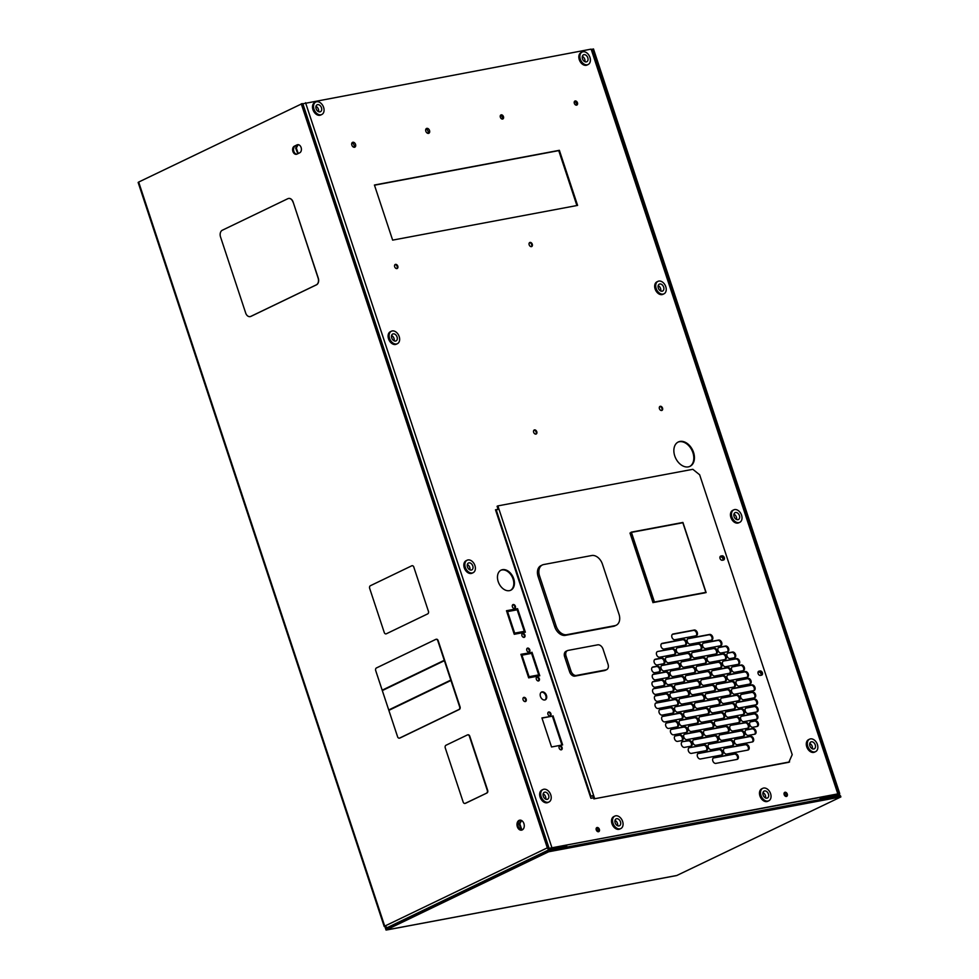<?xml version="1.0" encoding="UTF-8"?>
<svg xmlns="http://www.w3.org/2000/svg" width="979" height="979" viewBox="0 0 979 979"><rect width="100%" height="100%" fill="white"/><g stroke="black" fill="none" stroke-linecap="round" stroke-linejoin="round"><path stroke-width="1.47" d="M292.966 202.041A5.323 3.769 -100.6 0 0 288.524 198.468A5.323 3.769 -100.6 0 0 287.85 198.688L222.306 230.236A5.323 3.769 -100.6 0 0 220.52 236.906L245.692 313.047A5.323 3.769 -100.6 0 0 250.122 316.621A5.323 3.769 -100.6 0 0 250.808 316.388L316.352 284.84A5.323 3.769 -100.6 0 0 318.138 278.171L293.113 202.004A5.323 3.769 -100.6 0 0 288.683 198.443A5.323 3.769 -100.6 0 0 288.609 198.456M250.208 316.596A5.323 3.769 -100.6 0 0 250.281 316.584A5.323 3.769 -100.6 0 0 250.954 316.364L316.498 284.816A5.323 3.769 -100.6 0 0 318.285 278.146L293.113 202.004M428.398 611.214L413.823 567.135A2.129 1.505 -100.6 0 0 412.049 565.703A2.129 1.505 -100.6 0 0 411.78 565.789L370.38 585.723A2.129 1.505 -100.6 0 0 369.67 588.391L384.245 632.471A2.129 1.505 -100.6 0 0 386.02 633.89A2.129 1.505 -100.6 0 0 386.289 633.805L427.688 613.882A2.129 1.505 -100.6 0 0 428.398 611.214L413.823 567.135M386.289 633.805L427.688 613.882A2.129 1.505 79.4 0 0 428.435 611.202M412.049 565.703L412.086 565.703A2.129 1.505 79.4 0 1 412.086 565.703A2.129 1.505 79.4 0 1 413.86 567.122M465.111 803.392A2.129 1.505 -100.6 0 0 465.294 803.367A2.129 1.505 -100.6 0 0 465.563 803.282L486.955 792.99A2.129 1.505 -100.6 0 0 487.677 790.322L469.785 736.22A2.129 1.505 -100.6 0 0 468.011 734.788A2.129 1.505 -100.6 0 0 467.827 734.85M486.587 793.051A2.129 1.505 -100.6 0 0 487.297 790.383L469.418 736.294A2.129 1.505 -100.6 0 0 467.644 734.862A2.129 1.505 -100.6 0 0 467.375 734.948L445.983 745.252A2.129 1.505 -100.6 0 0 445.261 747.919L463.153 802.009A2.129 1.505 -100.6 0 0 464.927 803.441A2.129 1.505 -100.6 0 0 465.196 803.355L486.955 792.99M523.912 823.572A5.066 3.586 -100.6 0 0 519.69 820.169A5.066 3.586 -100.6 0 0 517.34 826.741A5.066 3.586 -100.6 0 0 521.562 830.143A5.066 3.586 -100.6 0 0 523.912 823.572M522.003 830.021A5.066 3.586 79.4 0 1 518.234 826.57A5.066 3.586 79.4 0 1 520.143 820.133M292.917 151.476A4.222 2.986 -100.6 0 0 296.429 154.303A4.222 2.986 -100.6 0 0 296.955 154.131L299.696 152.81A4.222 2.986 -100.6 0 0 301.226 147.902A4.222 2.986 -100.6 0 0 297.604 144.696A4.222 2.986 -100.6 0 0 297.065 144.868L294.336 146.189A4.222 2.986 -100.6 0 0 292.917 151.476M296.857 154.168A4.222 2.986 79.4 0 1 293.81 151.304A4.222 2.986 79.4 0 1 295.23 146.018L297.959 144.708A4.222 2.986 79.4 0 1 298.057 144.659M591.854 49.476L593.482 48.95L839.554 793.002A2.105 1.456 64.3 0 1 839.003 795.168A2.105 1.456 64.3 0 1 838.746 795.254L821.418 798.509L821.014 797.298L819.876 797.836L820.28 799.06L834.5 796.833M592.589 49.121L838.66 793.174L837.926 793.528M676.269 875.581A2.105 1.493 -100.6 0 0 676.55 875.569A2.105 1.493 -100.6 0 0 676.819 875.483L840.863 796.943L548.632 851.779L548.228 850.567L385.64 928.838A2.105 1.493 79.4 0 1 385.493 928.447L384.955 926.44M386.534 928.41L386.118 927.419M384.845 926.501L138.675 182.057L138.137 182.449L384.209 926.501M550.21 850.188L566.78 846.297L566.376 845.085L549.048 848.34L548.228 847.679L302.156 103.627L138.675 182.057M547.322 847.851A2.105 1.456 64.3 0 0 549.439 849.552L387.39 927.566L384.747 926.11L547.322 847.851L301.251 103.798M385.64 928.838L386.044 930.05L387.513 929.781A2.105 1.493 79.4 0 1 387.243 929.866A2.105 1.493 79.4 0 1 386.962 929.879M840.863 796.943L840.459 795.719L548.228 850.567M548.632 851.779L386.044 930.05M387.39 927.566L390.205 926.636M566.78 846.297L549.439 849.552M821.014 797.298L838.354 794.042L838.66 793.174M821.418 798.509L820.28 799.06M399.53 738.105A2.129 1.505 -100.6 0 0 399.726 738.093A2.129 1.505 -100.6 0 0 399.995 738.007L459.322 709.445A2.129 1.505 -100.6 0 0 460.044 706.777L438.176 640.658A2.129 1.505 -100.6 0 0 436.401 639.226A2.129 1.505 -100.6 0 0 436.218 639.275M436.401 639.226L436.022 639.299A2.117 1.493 -100.6 0 0 435.765 639.397L376.438 667.959A2.117 1.493 -100.6 0 0 375.716 670.615L382.189 690.171L444.258 660.299L437.797 640.731A2.129 1.505 -100.6 0 0 436.022 639.299A2.129 1.505 -100.6 0 0 435.753 639.385L376.425 667.947A2.129 1.505 -100.6 0 0 375.703 670.615L397.572 736.734A2.117 1.493 -100.6 0 0 399.346 738.154A2.129 1.505 -100.6 0 0 399.616 738.068L458.943 709.506A2.129 1.505 -100.6 0 0 459.665 706.838L437.797 640.731A2.117 1.493 -100.6 0 0 436.034 639.311A2.117 1.493 -100.6 0 0 435.765 639.397L376.425 667.959A2.117 1.493 -100.6 0 0 375.716 670.615L382.177 690.183M388.724 709.971L382.312 690.574L444.393 660.69L382.312 690.574L388.736 709.959L450.805 680.087L444.393 660.69M399.726 738.093L399.346 738.166A2.117 1.493 -100.6 0 1 397.584 736.734L388.859 710.362L450.94 680.478L388.859 710.362L397.584 736.734A2.129 1.505 -100.6 0 0 399.346 738.166A2.117 1.493 -100.6 0 0 399.616 738.068L458.943 709.494A2.117 1.493 -100.6 0 0 459.653 706.85L450.94 680.478M631.418 532.38L654.437 602.012L705.859 592.356L682.84 522.737L631.418 532.38L654.437 602.012L705.859 592.356M720.287 556.39L721.29 556.207A2.239 1.554 -115.7 0 1 723.542 558.018A2.239 1.554 -115.7 0 1 723.689 558.985A2.239 1.554 -115.7 0 1 723.297 560.061L722.478 557.553L720.214 556.476M724.325 557.638A2.239 1.554 -115.7 0 1 723.738 559.939A2.239 1.554 -115.7 0 1 723.469 560.037L722.294 560.257A2.239 1.554 -115.7 0 1 720.116 558.63A2.239 1.554 -115.7 0 1 720.63 556.133A2.239 1.554 -115.7 0 1 720.899 556.048L722.074 555.827A2.239 1.554 -115.7 0 1 724.325 557.638M758.358 671.533L759.361 671.337A2.239 1.554 -115.7 0 1 761.613 673.16A2.239 1.554 -115.7 0 1 761.76 674.115A2.239 1.554 -115.7 0 1 761.368 675.204M762.408 672.781A2.239 1.554 -115.7 0 1 761.821 675.082A2.239 1.554 -115.7 0 1 761.54 675.167L760.377 675.388A2.239 1.554 -115.7 0 1 758.199 673.772A2.239 1.554 -115.7 0 1 758.701 671.276A2.239 1.554 -115.7 0 1 758.982 671.178L760.157 670.958A2.239 1.554 -115.7 0 1 762.408 672.781M711.452 640.18A3.047 2.117 64.3 0 0 711.88 637.292A3.047 2.117 64.3 0 0 708.82 634.82L687.735 638.785M711.5 640.168A3.047 2.117 64.3 0 0 711.88 640.046A3.047 2.117 64.3 0 0 712.675 636.913A3.047 2.117 64.3 0 0 709.604 634.441L688.47 638.418A3.047 2.117 64.3 0 0 688.09 638.541A3.047 2.117 64.3 0 0 687.393 641.93A3.047 2.117 64.3 0 0 690.366 644.133L711.5 640.168M685.239 645.1A3.047 2.117 64.3 0 0 685.667 642.212A3.047 2.117 64.3 0 0 682.608 639.74L661.523 643.705M685.288 645.088A3.047 2.117 64.3 0 0 685.655 644.965A3.047 2.117 64.3 0 0 686.45 641.832A3.047 2.117 64.3 0 0 683.391 639.36L662.257 643.338A3.047 2.117 64.3 0 0 661.877 643.46A3.047 2.117 64.3 0 0 661.18 646.85A3.047 2.117 64.3 0 0 664.141 649.053L685.288 645.088M716.041 653.911A3.047 2.117 64.3 0 0 716.42 653.788A3.047 2.117 64.3 0 0 717.215 650.656A3.047 2.117 64.3 0 0 714.156 648.184L693.01 652.149A3.047 2.117 64.3 0 0 692.642 652.271A3.047 2.117 64.3 0 0 691.945 655.673A3.047 2.117 64.3 0 0 694.906 657.876L716.041 653.911A3.047 2.117 64.3 0 0 716.42 651.035A3.047 2.117 64.3 0 0 713.361 648.563L692.275 652.528M689.779 658.843A3.047 2.117 64.3 0 0 690.207 655.954A3.047 2.117 64.3 0 0 687.148 653.482L666.063 657.447M689.828 658.83A3.047 2.117 64.3 0 0 690.207 658.708A3.047 2.117 64.3 0 0 691.003 655.575A3.047 2.117 64.3 0 0 687.943 653.103L666.797 657.068A3.047 2.117 64.3 0 0 666.43 657.19A3.047 2.117 64.3 0 0 665.732 660.592A3.047 2.117 64.3 0 0 668.694 662.795L689.828 658.83M720.544 667.666A3.047 2.117 64.3 0 0 720.972 664.765A3.047 2.117 64.3 0 0 717.913 662.306L696.815 666.258M720.593 667.654A3.047 2.117 64.3 0 0 720.96 667.531A3.047 2.117 64.3 0 0 721.756 664.386A3.047 2.117 64.3 0 0 718.696 661.926L697.562 665.891A3.047 2.117 64.3 0 0 697.183 666.014A3.047 2.117 64.3 0 0 696.485 669.416A3.047 2.117 64.3 0 0 699.447 671.618L720.593 667.654M694.319 672.585A3.047 2.117 64.3 0 0 694.76 669.697A3.047 2.117 64.3 0 0 691.688 667.225L671.337 670.811A3.047 2.117 64.3 0 0 670.97 670.933A3.047 2.117 64.3 0 0 670.272 674.335A3.047 2.117 64.3 0 0 673.234 676.538L694.38 672.573A3.047 2.117 64.3 0 0 694.747 672.451A3.047 2.117 64.3 0 0 695.543 669.306A3.047 2.117 64.3 0 0 692.483 666.846L671.337 670.811M725.084 681.396A3.047 2.117 64.3 0 0 725.512 678.508A3.047 2.117 64.3 0 0 722.453 676.048L702.102 679.634A3.047 2.117 64.3 0 0 701.723 679.756A3.047 2.117 64.3 0 0 701.025 683.158A3.047 2.117 64.3 0 0 703.999 685.361L725.133 681.396A3.047 2.117 64.3 0 0 725.512 681.274A3.047 2.117 64.3 0 0 726.296 678.129A3.047 2.117 64.3 0 0 723.236 675.669L702.102 679.634M698.871 686.316A3.047 2.117 64.3 0 0 699.3 683.428A3.047 2.117 64.3 0 0 696.24 680.968L675.143 684.921M698.92 686.316A3.047 2.117 64.3 0 0 699.287 686.193A3.047 2.117 64.3 0 0 700.083 683.048A3.047 2.117 64.3 0 0 697.024 680.589L675.889 684.554A3.047 2.117 64.3 0 0 675.51 684.676A3.047 2.117 64.3 0 0 674.812 688.078A3.047 2.117 64.3 0 0 677.774 690.281L698.92 686.316M729.624 695.139A3.047 2.117 64.3 0 0 730.053 692.251A3.047 2.117 64.3 0 0 726.993 689.791L705.908 693.744M729.673 695.127A3.047 2.117 64.3 0 0 730.053 695.004A3.047 2.117 64.3 0 0 730.848 691.872A3.047 2.117 64.3 0 0 727.789 689.412L706.642 693.377A3.047 2.117 64.3 0 0 706.275 693.499A3.047 2.117 64.3 0 0 705.578 696.901A3.047 2.117 64.3 0 0 708.539 699.104L729.673 695.127M703.411 700.058A3.047 2.117 64.3 0 0 703.84 697.17A3.047 2.117 64.3 0 0 700.78 694.711L679.695 698.663M703.46 700.046A3.047 2.117 64.3 0 0 703.84 699.924A3.047 2.117 64.3 0 0 704.635 696.791A3.047 2.117 64.3 0 0 701.576 694.331L680.429 698.296A3.047 2.117 64.3 0 0 680.062 698.419A3.047 2.117 64.3 0 0 679.365 701.821A3.047 2.117 64.3 0 0 682.326 704.023L703.46 700.046M734.177 708.882A3.047 2.117 64.3 0 0 734.605 705.994A3.047 2.117 64.3 0 0 731.546 703.522L710.448 707.487M734.226 708.869A3.047 2.117 64.3 0 0 734.593 708.747A3.047 2.117 64.3 0 0 735.388 705.614A3.047 2.117 64.3 0 0 732.329 703.142L711.182 707.119A3.047 2.117 64.3 0 0 710.815 707.23A3.047 2.117 64.3 0 0 710.118 710.632A3.047 2.117 64.3 0 0 713.079 712.834L734.226 708.869M707.952 713.801A3.047 2.117 64.3 0 0 708.392 710.913A3.047 2.117 64.3 0 0 705.321 708.441L684.235 712.406M708.013 713.789A3.047 2.117 64.3 0 0 708.38 713.667A3.047 2.117 64.3 0 0 709.175 710.534A3.047 2.117 64.3 0 0 706.116 708.062L684.97 712.039A3.047 2.117 64.3 0 0 684.602 712.149A3.047 2.117 64.3 0 0 683.905 715.551A3.047 2.117 64.3 0 0 686.866 717.754L708.013 713.789M738.717 722.624A3.047 2.117 64.3 0 0 739.145 719.736A3.047 2.117 64.3 0 0 736.086 717.264L715 721.229M738.766 722.612A3.047 2.117 64.3 0 0 739.145 722.49A3.047 2.117 64.3 0 0 739.928 719.357A3.047 2.117 64.3 0 0 736.869 716.885L715.735 720.85A3.047 2.117 64.3 0 0 715.355 720.972A3.047 2.117 64.3 0 0 714.658 724.374A3.047 2.117 64.3 0 0 717.631 726.577L738.766 722.612M712.553 727.532A3.047 2.117 64.3 0 0 712.92 727.409A3.047 2.117 64.3 0 0 713.715 724.276A3.047 2.117 64.3 0 0 710.656 721.804L689.522 725.769A3.047 2.117 64.3 0 0 689.143 725.892A3.047 2.117 64.3 0 0 688.445 729.294A3.047 2.117 64.3 0 0 691.407 731.497L712.553 727.532A3.047 2.117 64.3 0 0 712.932 724.656A3.047 2.117 64.3 0 0 709.873 722.184L688.775 726.149M743.257 736.355A3.047 2.117 64.3 0 0 743.685 733.467A3.047 2.117 64.3 0 0 740.626 731.007L719.541 734.96M743.306 736.355A3.047 2.117 64.3 0 0 743.685 736.232A3.047 2.117 64.3 0 0 744.481 733.087A3.047 2.117 64.3 0 0 741.421 730.628L720.275 734.593A3.047 2.117 64.3 0 0 719.908 734.715A3.047 2.117 64.3 0 0 719.21 738.117A3.047 2.117 64.3 0 0 722.172 740.32L743.306 736.355M717.044 741.274A3.047 2.117 64.3 0 0 717.472 738.386A3.047 2.117 64.3 0 0 714.413 735.927L693.328 739.879M717.093 741.274A3.047 2.117 64.3 0 0 717.472 741.152A3.047 2.117 64.3 0 0 718.268 738.007A3.047 2.117 64.3 0 0 715.208 735.547L694.062 739.512A3.047 2.117 64.3 0 0 693.695 739.634A3.047 2.117 64.3 0 0 692.997 743.037A3.047 2.117 64.3 0 0 695.959 745.239L717.093 741.274M700.621 649.505A3.047 2.117 64.3 0 0 701.05 646.617A3.047 2.117 64.3 0 0 697.99 644.158L677.627 647.743A3.047 2.117 64.3 0 0 677.26 647.865A3.047 2.117 64.3 0 0 676.562 651.268A3.047 2.117 64.3 0 0 679.524 653.47L700.67 649.505A3.047 2.117 64.3 0 0 701.037 649.383A3.047 2.117 64.3 0 0 701.833 646.238A3.047 2.117 64.3 0 0 698.773 643.778L677.627 647.743M705.161 663.248A3.047 2.117 64.3 0 0 705.59 660.36A3.047 2.117 64.3 0 0 702.53 657.9L681.445 661.853M705.21 663.236A3.047 2.117 64.3 0 0 705.578 663.113A3.047 2.117 64.3 0 0 706.373 659.981A3.047 2.117 64.3 0 0 703.314 657.521L682.179 661.486A3.047 2.117 64.3 0 0 681.8 661.608A3.047 2.117 64.3 0 0 681.103 665.01A3.047 2.117 64.3 0 0 684.076 667.213L705.21 663.236M709.702 676.991A3.047 2.117 64.3 0 0 710.13 674.103A3.047 2.117 64.3 0 0 707.071 671.631L685.985 675.596M709.751 676.978A3.047 2.117 64.3 0 0 710.13 676.856A3.047 2.117 64.3 0 0 710.925 673.723A3.047 2.117 64.3 0 0 707.866 671.251L686.72 675.229A3.047 2.117 64.3 0 0 686.352 675.351A3.047 2.117 64.3 0 0 685.655 678.741A3.047 2.117 64.3 0 0 688.616 680.943L709.751 676.978M714.242 690.733A3.047 2.117 64.3 0 0 714.682 687.845A3.047 2.117 64.3 0 0 711.623 685.373L690.525 689.338M714.303 690.721A3.047 2.117 64.3 0 0 714.67 690.599A3.047 2.117 64.3 0 0 715.465 687.466A3.047 2.117 64.3 0 0 712.406 684.994L691.26 688.959A3.047 2.117 64.3 0 0 690.893 689.081A3.047 2.117 64.3 0 0 690.195 692.483A3.047 2.117 64.3 0 0 693.156 694.686L714.303 690.721M718.794 704.476A3.047 2.117 64.3 0 0 719.222 701.576A3.047 2.117 64.3 0 0 716.163 699.116L695.812 702.702A3.047 2.117 64.3 0 0 695.433 702.824A3.047 2.117 64.3 0 0 694.735 706.226A3.047 2.117 64.3 0 0 697.697 708.429L718.843 704.464A3.047 2.117 64.3 0 0 719.21 704.342A3.047 2.117 64.3 0 0 720.006 701.197A3.047 2.117 64.3 0 0 716.946 698.737L695.812 702.702M723.383 718.207A3.047 2.117 64.3 0 0 723.762 718.084A3.047 2.117 64.3 0 0 724.558 714.939A3.047 2.117 64.3 0 0 721.499 712.479L700.352 716.444A3.047 2.117 64.3 0 0 699.985 716.567A3.047 2.117 64.3 0 0 699.287 719.969A3.047 2.117 64.3 0 0 702.249 722.172L723.383 718.207A3.047 2.117 64.3 0 0 723.762 715.319A3.047 2.117 64.3 0 0 720.703 712.859L699.618 716.812M727.874 731.949A3.047 2.117 64.3 0 0 728.315 729.061A3.047 2.117 64.3 0 0 725.243 726.602L704.158 730.554M727.935 731.937A3.047 2.117 64.3 0 0 728.303 731.815A3.047 2.117 64.3 0 0 729.098 728.682A3.047 2.117 64.3 0 0 726.039 726.21L704.892 730.187A3.047 2.117 64.3 0 0 704.525 730.31A3.047 2.117 64.3 0 0 703.828 733.699A3.047 2.117 64.3 0 0 706.789 735.914L727.935 731.937M720.483 645.785A3.047 2.117 64.3 0 0 720.923 642.897A3.047 2.117 64.3 0 0 717.852 640.425L703.106 643.191M720.544 645.773A3.047 2.117 64.3 0 0 720.911 645.65A3.047 2.117 64.3 0 0 721.707 642.518A3.047 2.117 64.3 0 0 718.647 640.046L703.852 642.824A3.047 2.117 64.3 0 0 703.473 642.946A3.047 2.117 64.3 0 0 702.775 646.348A3.047 2.117 64.3 0 0 705.737 648.551L720.544 645.773M674.396 654.425A3.047 2.117 64.3 0 0 674.837 651.537A3.047 2.117 64.3 0 0 671.765 649.077L657.766 651.476A3.047 2.117 64.3 0 0 657.386 651.598A3.047 2.117 64.3 0 0 656.689 655A3.047 2.117 64.3 0 0 659.65 657.203L674.458 654.425A3.047 2.117 64.3 0 0 674.825 654.302A3.047 2.117 64.3 0 0 675.62 651.157A3.047 2.117 64.3 0 0 672.561 648.698L657.766 651.476M725.035 659.516A3.047 2.117 64.3 0 0 725.463 656.628A3.047 2.117 64.3 0 0 722.404 654.168L707.658 656.933M725.084 659.516A3.047 2.117 64.3 0 0 725.451 659.393A3.047 2.117 64.3 0 0 726.247 656.248A3.047 2.117 64.3 0 0 723.187 653.788L708.392 656.566A3.047 2.117 64.3 0 0 708.013 656.689A3.047 2.117 64.3 0 0 707.315 660.091A3.047 2.117 64.3 0 0 710.289 662.293L725.084 659.516M678.949 668.167A3.047 2.117 64.3 0 0 679.377 665.279A3.047 2.117 64.3 0 0 676.318 662.82L661.571 665.585M678.998 668.155A3.047 2.117 64.3 0 0 679.365 668.033A3.047 2.117 64.3 0 0 680.16 664.9A3.047 2.117 64.3 0 0 677.101 662.44L662.306 665.218A3.047 2.117 64.3 0 0 661.926 665.341A3.047 2.117 64.3 0 0 661.229 668.73A3.047 2.117 64.3 0 0 664.203 670.933L678.998 668.155M729.624 673.246A3.047 2.117 64.3 0 0 730.004 673.124A3.047 2.117 64.3 0 0 730.799 669.991A3.047 2.117 64.3 0 0 727.74 667.531L712.932 670.309A3.047 2.117 64.3 0 0 712.565 670.431A3.047 2.117 64.3 0 0 711.868 673.821A3.047 2.117 64.3 0 0 714.829 676.024L729.624 673.246A3.047 2.117 64.3 0 0 730.004 670.37A3.047 2.117 64.3 0 0 726.944 667.911L712.198 670.676M683.489 681.91A3.047 2.117 64.3 0 0 683.917 679.022A3.047 2.117 64.3 0 0 680.858 676.55L666.112 679.328M683.538 681.898A3.047 2.117 64.3 0 0 683.917 681.776A3.047 2.117 64.3 0 0 684.713 678.643A3.047 2.117 64.3 0 0 681.653 676.171L666.846 678.949A3.047 2.117 64.3 0 0 666.479 679.071A3.047 2.117 64.3 0 0 665.781 682.473A3.047 2.117 64.3 0 0 668.743 684.676L683.538 681.898M696.069 635.775A3.047 2.117 64.3 0 0 696.497 632.887A3.047 2.117 64.3 0 0 693.438 630.415L672.353 634.368M696.118 635.763A3.047 2.117 64.3 0 0 696.497 635.64A3.047 2.117 64.3 0 0 697.293 632.507A3.047 2.117 64.3 0 0 694.233 630.035L673.087 634A3.047 2.117 64.3 0 0 672.72 634.123A3.047 2.117 64.3 0 0 672.022 637.525A3.047 2.117 64.3 0 0 674.984 639.728L696.118 635.763M734.115 687.001A3.047 2.117 64.3 0 0 734.556 684.113A3.047 2.117 64.3 0 0 731.484 681.641L716.738 684.419M734.177 686.989A3.047 2.117 64.3 0 0 734.544 686.866A3.047 2.117 64.3 0 0 735.339 683.734A3.047 2.117 64.3 0 0 732.28 681.262L717.485 684.04A3.047 2.117 64.3 0 0 717.105 684.162A3.047 2.117 64.3 0 0 716.408 687.564A3.047 2.117 64.3 0 0 719.369 689.767L734.177 686.989M688.029 695.653A3.047 2.117 64.3 0 0 688.47 692.765A3.047 2.117 64.3 0 0 685.398 690.293L670.652 693.059M688.09 695.641A3.047 2.117 64.3 0 0 688.457 695.518A3.047 2.117 64.3 0 0 689.253 692.386A3.047 2.117 64.3 0 0 686.193 689.914L671.398 692.691A3.047 2.117 64.3 0 0 671.019 692.814A3.047 2.117 64.3 0 0 670.321 696.216A3.047 2.117 64.3 0 0 673.283 698.419L688.09 695.641M738.668 700.744A3.047 2.117 64.3 0 0 739.096 697.856A3.047 2.117 64.3 0 0 736.037 695.384L721.29 698.149M738.717 700.731A3.047 2.117 64.3 0 0 739.084 700.609A3.047 2.117 64.3 0 0 739.879 697.476A3.047 2.117 64.3 0 0 736.82 695.004L722.025 697.782A3.047 2.117 64.3 0 0 721.645 697.905A3.047 2.117 64.3 0 0 720.948 701.307A3.047 2.117 64.3 0 0 723.922 703.509L738.717 700.731M692.581 709.396A3.047 2.117 64.3 0 0 693.01 706.495A3.047 2.117 64.3 0 0 689.95 704.036L675.204 706.801M692.63 709.383A3.047 2.117 64.3 0 0 692.997 709.261A3.047 2.117 64.3 0 0 693.793 706.116A3.047 2.117 64.3 0 0 690.733 703.656L675.938 706.434A3.047 2.117 64.3 0 0 675.559 706.557A3.047 2.117 64.3 0 0 674.861 709.959A3.047 2.117 64.3 0 0 677.835 712.161L692.63 709.383M743.208 714.486A3.047 2.117 64.3 0 0 743.636 711.586A3.047 2.117 64.3 0 0 740.577 709.126L725.831 711.892M743.257 714.474A3.047 2.117 64.3 0 0 743.636 714.352A3.047 2.117 64.3 0 0 744.432 711.207A3.047 2.117 64.3 0 0 741.36 708.747L726.565 711.525A3.047 2.117 64.3 0 0 726.198 711.647A3.047 2.117 64.3 0 0 725.5 715.049A3.047 2.117 64.3 0 0 728.462 717.252L743.257 714.474M697.121 723.126A3.047 2.117 64.3 0 0 697.55 720.238A3.047 2.117 64.3 0 0 694.49 717.778L679.744 720.544M697.17 723.126A3.047 2.117 64.3 0 0 697.55 723.004A3.047 2.117 64.3 0 0 698.345 719.859A3.047 2.117 64.3 0 0 695.274 717.399L680.478 720.177A3.047 2.117 64.3 0 0 680.111 720.299A3.047 2.117 64.3 0 0 679.414 723.689A3.047 2.117 64.3 0 0 682.375 725.892L697.17 723.126M747.748 728.217A3.047 2.117 64.3 0 0 748.176 725.329A3.047 2.117 64.3 0 0 745.117 722.869L731.117 725.268A3.047 2.117 64.3 0 0 730.738 725.39A3.047 2.117 64.3 0 0 730.04 728.78A3.047 2.117 64.3 0 0 733.002 730.995L747.809 728.217A3.047 2.117 64.3 0 0 748.176 728.095A3.047 2.117 64.3 0 0 748.972 724.949A3.047 2.117 64.3 0 0 745.912 722.49L731.117 725.268M701.662 736.869A3.047 2.117 64.3 0 0 702.09 733.981A3.047 2.117 64.3 0 0 699.03 731.521L684.284 734.287M701.723 736.857A3.047 2.117 64.3 0 0 702.09 736.734A3.047 2.117 64.3 0 0 702.885 733.601A3.047 2.117 64.3 0 0 699.826 731.142L685.031 733.907A3.047 2.117 64.3 0 0 684.651 734.03A3.047 2.117 64.3 0 0 683.954 737.432A3.047 2.117 64.3 0 0 686.915 739.634L701.723 736.857M757.048 726.479A3.047 2.117 64.3 0 0 757.489 723.591A3.047 2.117 64.3 0 0 754.417 721.119L750.244 721.902M757.11 726.467A3.047 2.117 64.3 0 0 757.477 726.345A3.047 2.117 64.3 0 0 758.272 723.212A3.047 2.117 64.3 0 0 755.213 720.74L750.979 721.535A3.047 2.117 64.3 0 0 750.612 721.658A3.047 2.117 64.3 0 0 749.914 725.06A3.047 2.117 64.3 0 0 752.875 727.262L757.11 726.467M749.816 684.052A3.047 2.117 64.3 0 0 750.183 683.929A3.047 2.117 64.3 0 0 750.979 680.797A3.047 2.117 64.3 0 0 747.919 678.325L737.346 680.319A3.047 2.117 64.3 0 0 736.979 680.442A3.047 2.117 64.3 0 0 736.281 683.831A3.047 2.117 64.3 0 0 739.243 686.034L749.816 684.052A3.047 2.117 64.3 0 0 750.195 681.176A3.047 2.117 64.3 0 0 747.136 678.716L736.612 680.686M754.307 697.807A3.047 2.117 64.3 0 0 754.736 694.919A3.047 2.117 64.3 0 0 751.676 692.447L741.164 694.429M754.356 697.794A3.047 2.117 64.3 0 0 754.736 697.672A3.047 2.117 64.3 0 0 755.531 694.539A3.047 2.117 64.3 0 0 752.472 692.067L741.898 694.05A3.047 2.117 64.3 0 0 741.519 694.172A3.047 2.117 64.3 0 0 740.822 697.574A3.047 2.117 64.3 0 0 743.783 699.777L754.356 697.794M756.791 711.929A3.047 2.117 64.3 0 0 757.159 711.806A3.047 2.117 64.3 0 0 757.954 708.674A3.047 2.117 64.3 0 0 754.895 706.202L746.439 707.793A3.047 2.117 64.3 0 0 746.071 707.915A3.047 2.117 64.3 0 0 745.374 711.317A3.047 2.117 64.3 0 0 748.335 713.52L756.791 711.929A3.047 2.117 64.3 0 0 757.171 709.053A3.047 2.117 64.3 0 0 754.111 706.581L745.704 708.16M734.336 657.778A3.047 2.117 64.3 0 0 734.764 654.89A3.047 2.117 64.3 0 0 731.705 652.418L727.532 653.201M734.385 657.766A3.047 2.117 64.3 0 0 734.752 657.643A3.047 2.117 64.3 0 0 735.547 654.51A3.047 2.117 64.3 0 0 732.488 652.038L728.266 652.834A3.047 2.117 64.3 0 0 727.886 652.956A3.047 2.117 64.3 0 0 727.189 656.358A3.047 2.117 64.3 0 0 730.163 658.561L734.385 657.766M659.075 671.9A3.047 2.117 64.3 0 0 659.503 669.012A3.047 2.117 64.3 0 0 656.444 666.54L652.271 667.323M659.124 671.888A3.047 2.117 64.3 0 0 659.503 671.765A3.047 2.117 64.3 0 0 660.287 668.633A3.047 2.117 64.3 0 0 657.227 666.161L653.005 666.956A3.047 2.117 64.3 0 0 652.626 667.078A3.047 2.117 64.3 0 0 651.928 670.48A3.047 2.117 64.3 0 0 654.902 672.683L659.124 671.888M677.248 726.859A3.047 2.117 64.3 0 0 677.676 723.971A3.047 2.117 64.3 0 0 674.617 721.511L666.209 723.077M677.297 726.846A3.047 2.117 64.3 0 0 677.676 726.724A3.047 2.117 64.3 0 0 678.471 723.591A3.047 2.117 64.3 0 0 675.412 721.119L666.956 722.71A3.047 2.117 64.3 0 0 666.577 722.832A3.047 2.117 64.3 0 0 665.879 726.234A3.047 2.117 64.3 0 0 668.841 728.437L677.297 726.846M743.11 670.725A3.047 2.117 64.3 0 0 743.538 667.837A3.047 2.117 64.3 0 0 740.479 665.365L732.072 666.944M743.159 670.713A3.047 2.117 64.3 0 0 743.526 670.591A3.047 2.117 64.3 0 0 744.321 667.458A3.047 2.117 64.3 0 0 741.262 664.986L732.806 666.577A3.047 2.117 64.3 0 0 732.439 666.699A3.047 2.117 64.3 0 0 731.741 670.101A3.047 2.117 64.3 0 0 734.703 672.304L743.159 670.713M672.708 713.116A3.047 2.117 64.3 0 0 673.136 710.228A3.047 2.117 64.3 0 0 670.077 707.768L659.552 709.738M672.757 713.116A3.047 2.117 64.3 0 0 673.124 712.993A3.047 2.117 64.3 0 0 673.919 709.848A3.047 2.117 64.3 0 0 670.86 707.389L660.299 709.371A3.047 2.117 64.3 0 0 659.919 709.494A3.047 2.117 64.3 0 0 659.222 712.896A3.047 2.117 64.3 0 0 662.183 715.098L672.757 713.116M668.155 699.385A3.047 2.117 64.3 0 0 668.596 696.485A3.047 2.117 64.3 0 0 665.536 694.025L655.012 695.996M668.216 699.373A3.047 2.117 64.3 0 0 668.584 699.251A3.047 2.117 64.3 0 0 669.379 696.106A3.047 2.117 64.3 0 0 666.32 693.646L655.746 695.628A3.047 2.117 64.3 0 0 655.379 695.751A3.047 2.117 64.3 0 0 654.682 699.153A3.047 2.117 64.3 0 0 657.643 701.356L668.216 699.373M663.615 685.643A3.047 2.117 64.3 0 0 664.043 682.755A3.047 2.117 64.3 0 0 660.984 680.283L652.577 681.861M663.664 685.63A3.047 2.117 64.3 0 0 664.043 685.508A3.047 2.117 64.3 0 0 664.839 682.375A3.047 2.117 64.3 0 0 661.78 679.903L653.323 681.494A3.047 2.117 64.3 0 0 652.944 681.617A3.047 2.117 64.3 0 0 652.247 685.019A3.047 2.117 64.3 0 0 655.208 687.221L663.664 685.63M681.788 740.601A3.047 2.117 64.3 0 0 682.228 737.713A3.047 2.117 64.3 0 0 679.169 735.241L674.984 736.024M681.849 740.589A3.047 2.117 64.3 0 0 682.216 740.467A3.047 2.117 64.3 0 0 683.012 737.334A3.047 2.117 64.3 0 0 679.952 734.862L675.718 735.657A3.047 2.117 64.3 0 0 675.351 735.78A3.047 2.117 64.3 0 0 674.653 739.182A3.047 2.117 64.3 0 0 677.615 741.384L681.849 740.589M754.674 734.213A3.047 2.117 64.3 0 0 755.103 731.325A3.047 2.117 64.3 0 0 752.043 728.865L745.753 730.04M754.723 734.213A3.047 2.117 64.3 0 0 755.103 734.091A3.047 2.117 64.3 0 0 755.898 730.946A3.047 2.117 64.3 0 0 752.839 728.486L746.487 729.673A3.047 2.117 64.3 0 0 746.12 729.796A3.047 2.117 64.3 0 0 745.423 733.198A3.047 2.117 64.3 0 0 748.384 735.4L754.723 734.213M727.409 651.781A3.047 2.117 64.3 0 0 727.838 648.893A3.047 2.117 64.3 0 0 724.778 646.421L718.488 647.609M727.458 651.769A3.047 2.117 64.3 0 0 727.838 651.647A3.047 2.117 64.3 0 0 728.633 648.514A3.047 2.117 64.3 0 0 725.574 646.042L719.222 647.229A3.047 2.117 64.3 0 0 718.855 647.352A3.047 2.117 64.3 0 0 718.158 650.754A3.047 2.117 64.3 0 0 721.119 652.956L727.458 651.769M738.301 664.325A3.047 2.117 64.3 0 0 738.729 661.437A3.047 2.117 64.3 0 0 735.67 658.977L723.775 660.972A3.047 2.117 64.3 0 0 723.395 661.094A3.047 2.117 64.3 0 0 722.698 664.496A3.047 2.117 64.3 0 0 725.659 666.699L738.35 664.313A3.047 2.117 64.3 0 0 738.717 664.203A3.047 2.117 64.3 0 0 739.512 661.058A3.047 2.117 64.3 0 0 736.453 658.598L723.775 660.972M747.124 677.26A3.047 2.117 64.3 0 0 747.491 677.138A3.047 2.117 64.3 0 0 748.286 674.005A3.047 2.117 64.3 0 0 745.227 671.545L728.315 674.715A3.047 2.117 64.3 0 0 727.948 674.837A3.047 2.117 64.3 0 0 727.238 678.239A3.047 2.117 64.3 0 0 730.212 680.442L747.124 677.26A3.047 2.117 64.3 0 0 747.503 674.384A3.047 2.117 64.3 0 0 744.444 671.924L727.581 675.082M756.155 704.758A3.047 2.117 64.3 0 0 756.583 701.87A3.047 2.117 64.3 0 0 753.524 699.398L736.661 702.567M756.204 704.745A3.047 2.117 64.3 0 0 756.583 704.623A3.047 2.117 64.3 0 0 757.379 701.49A3.047 2.117 64.3 0 0 754.319 699.018L737.407 702.2A3.047 2.117 64.3 0 0 737.028 702.31A3.047 2.117 64.3 0 0 736.33 705.712A3.047 2.117 64.3 0 0 739.292 707.915L756.204 704.745M663.566 663.762A3.047 2.117 64.3 0 0 663.995 660.874A3.047 2.117 64.3 0 0 660.935 658.402L654.645 659.589M663.615 663.75A3.047 2.117 64.3 0 0 663.995 663.627A3.047 2.117 64.3 0 0 664.79 660.495A3.047 2.117 64.3 0 0 661.718 658.023L655.379 659.21A3.047 2.117 64.3 0 0 655.012 659.332A3.047 2.117 64.3 0 0 654.315 662.734A3.047 2.117 64.3 0 0 657.276 664.937L663.615 663.75M686.291 732.463A3.047 2.117 64.3 0 0 686.72 729.575A3.047 2.117 64.3 0 0 683.66 727.103L671.019 729.477M686.34 732.451A3.047 2.117 64.3 0 0 686.707 732.329A3.047 2.117 64.3 0 0 687.503 729.196A3.047 2.117 64.3 0 0 684.443 726.724L671.765 729.11A3.047 2.117 64.3 0 0 671.386 729.233A3.047 2.117 64.3 0 0 670.688 732.622A3.047 2.117 64.3 0 0 673.65 734.825L686.34 732.451M756.473 719.284A3.047 2.117 64.3 0 0 756.902 716.395A3.047 2.117 64.3 0 0 753.842 713.936L741.213 716.31M756.522 719.284A3.047 2.117 64.3 0 0 756.902 719.161A3.047 2.117 64.3 0 0 757.697 716.016A3.047 2.117 64.3 0 0 754.625 713.556L741.947 715.93A3.047 2.117 64.3 0 0 741.568 716.053A3.047 2.117 64.3 0 0 740.87 719.455A3.047 2.117 64.3 0 0 743.844 721.658L756.522 719.284M681.739 718.721A3.047 2.117 64.3 0 0 682.167 715.833A3.047 2.117 64.3 0 0 679.108 713.361L662.257 716.53M681.788 718.708A3.047 2.117 64.3 0 0 682.167 718.586A3.047 2.117 64.3 0 0 682.963 715.453A3.047 2.117 64.3 0 0 679.903 712.981L662.991 716.163A3.047 2.117 64.3 0 0 662.612 716.285A3.047 2.117 64.3 0 0 661.914 719.687A3.047 2.117 64.3 0 0 664.876 721.89L681.788 718.708M672.659 691.235A3.047 2.117 64.3 0 0 673.087 688.347A3.047 2.117 64.3 0 0 670.028 685.887L653.899 688.678A3.047 2.117 64.3 0 0 653.531 688.8A3.047 2.117 64.3 0 0 652.834 692.202A3.047 2.117 64.3 0 0 655.795 694.405L672.708 691.235A3.047 2.117 64.3 0 0 673.075 691.113A3.047 2.117 64.3 0 0 673.87 687.968A3.047 2.117 64.3 0 0 670.811 685.508L653.899 688.678M668.106 677.505A3.047 2.117 64.3 0 0 668.535 674.617A3.047 2.117 64.3 0 0 665.475 672.145L652.846 674.519M668.167 677.492A3.047 2.117 64.3 0 0 668.535 677.37A3.047 2.117 64.3 0 0 669.33 674.225A3.047 2.117 64.3 0 0 666.271 671.765L653.58 674.152A3.047 2.117 64.3 0 0 653.213 674.262A3.047 2.117 64.3 0 0 652.516 677.664A3.047 2.117 64.3 0 0 655.477 679.867L668.167 677.492M690.831 746.206A3.047 2.117 64.3 0 0 691.26 743.306A3.047 2.117 64.3 0 0 688.2 740.846L682.644 741.654A3.047 2.117 64.3 0 0 682.277 741.776A3.047 2.117 64.3 0 0 681.58 745.178A3.047 2.117 64.3 0 0 684.541 747.381L690.88 746.194A3.047 2.117 64.3 0 0 691.26 746.071A3.047 2.117 64.3 0 0 692.055 742.926A3.047 2.117 64.3 0 0 688.983 740.467L682.644 741.654M753.732 690.623A3.047 2.117 64.3 0 0 754.16 687.723A3.047 2.117 64.3 0 0 751.101 685.263L732.121 688.824M753.781 690.611A3.047 2.117 64.3 0 0 754.148 690.489A3.047 2.117 64.3 0 0 754.944 687.344A3.047 2.117 64.3 0 0 751.884 684.884L732.855 688.457A3.047 2.117 64.3 0 0 732.488 688.58A3.047 2.117 64.3 0 0 731.79 691.982A3.047 2.117 64.3 0 0 734.752 694.184L753.781 690.611M677.199 704.978A3.047 2.117 64.3 0 0 677.627 702.09A3.047 2.117 64.3 0 0 674.568 699.63L655.587 703.191M677.248 704.966A3.047 2.117 64.3 0 0 677.627 704.843A3.047 2.117 64.3 0 0 678.423 701.71A3.047 2.117 64.3 0 0 675.351 699.251L656.334 702.812A3.047 2.117 64.3 0 0 655.954 702.934A3.047 2.117 64.3 0 0 655.257 706.336A3.047 2.117 64.3 0 0 658.218 708.539L677.248 704.966M752.3 741.96A3.047 2.117 64.3 0 0 752.729 739.072A3.047 2.117 64.3 0 0 749.669 736.612L734.923 739.378M752.349 741.947A3.047 2.117 64.3 0 0 752.716 741.825A3.047 2.117 64.3 0 0 753.512 738.692A3.047 2.117 64.3 0 0 750.452 736.232L735.657 738.998A3.047 2.117 64.3 0 0 735.278 739.121A3.047 2.117 64.3 0 0 734.58 742.523A3.047 2.117 64.3 0 0 737.554 744.725L752.349 741.947M706.214 750.612A3.047 2.117 64.3 0 0 706.642 747.723A3.047 2.117 64.3 0 0 703.583 745.252L689.571 747.65A3.047 2.117 64.3 0 0 689.192 747.772A3.047 2.117 64.3 0 0 688.494 751.174A3.047 2.117 64.3 0 0 691.468 753.377L706.263 750.599A3.047 2.117 64.3 0 0 706.63 750.477A3.047 2.117 64.3 0 0 707.425 747.344A3.047 2.117 64.3 0 0 704.366 744.872L689.571 747.65M732.427 745.692A3.047 2.117 64.3 0 0 732.855 742.804A3.047 2.117 64.3 0 0 729.796 740.332L708.698 744.297M732.476 745.68A3.047 2.117 64.3 0 0 732.843 745.557A3.047 2.117 64.3 0 0 733.638 742.425A3.047 2.117 64.3 0 0 730.579 739.953L709.445 743.918A3.047 2.117 64.3 0 0 709.065 744.04A3.047 2.117 64.3 0 0 708.368 747.442A3.047 2.117 64.3 0 0 711.329 749.645L732.476 745.68M747.809 750.098A3.047 2.117 64.3 0 0 748.237 747.21A3.047 2.117 64.3 0 0 745.178 744.75L724.815 748.335A3.047 2.117 64.3 0 0 724.448 748.458A3.047 2.117 64.3 0 0 723.75 751.86A3.047 2.117 64.3 0 0 726.712 754.063L747.858 750.085A3.047 2.117 64.3 0 0 748.225 749.975A3.047 2.117 64.3 0 0 749.021 746.83A3.047 2.117 64.3 0 0 745.961 744.37L724.815 748.335M721.584 755.017A3.047 2.117 64.3 0 0 722.025 752.129A3.047 2.117 64.3 0 0 718.953 749.669L697.868 753.622M721.645 755.005A3.047 2.117 64.3 0 0 722.012 754.895A3.047 2.117 64.3 0 0 722.808 751.75A3.047 2.117 64.3 0 0 719.749 749.29L698.602 753.255A3.047 2.117 64.3 0 0 698.235 753.377A3.047 2.117 64.3 0 0 697.537 756.779A3.047 2.117 64.3 0 0 700.499 758.982L721.645 755.005M736.967 759.435A3.047 2.117 64.3 0 0 737.395 756.547A3.047 2.117 64.3 0 0 734.336 754.075L713.25 758.027M737.016 759.423A3.047 2.117 64.3 0 0 737.395 759.3A3.047 2.117 64.3 0 0 738.19 756.167A3.047 2.117 64.3 0 0 735.131 753.695L713.985 757.66A3.047 2.117 64.3 0 0 713.618 757.783A3.047 2.117 64.3 0 0 712.92 761.185A3.047 2.117 64.3 0 0 715.882 763.387L737.016 759.423M789.612 761.919L593.861 798.888L788.817 762.298L792.207 754.674L699.642 474.778L692.838 469.308L497.87 505.898L497.087 506.278L498.078 509.276M593.861 798.888L592.809 795.707L590.374 796.661M495.643 510.218L498.923 509.068L497.87 505.898M594.645 798.509L593.592 795.327L590.313 796.478M592.809 795.707L593.592 795.327L498.923 509.068M602.44 564.161A10.647 7.391 64.3 0 0 591.732 555.521L543.639 564.553A10.647 7.391 64.3 0 0 542.342 564.981A10.647 7.391 64.3 0 0 539.551 575.958L556.121 626.046A10.647 7.391 64.3 0 0 566.829 634.673L614.922 625.654A10.647 7.391 64.3 0 0 616.219 625.226A10.647 7.391 64.3 0 0 619.009 614.249L602.44 564.161M616.219 625.226L614.8 625.911A10.647 7.391 -115.7 0 1 613.503 626.327L565.409 635.359A10.647 7.391 -115.7 0 1 554.701 626.731L538.132 576.643A10.647 7.391 -115.7 0 1 540.922 565.666L542.342 564.981M706.116 592.576L682.926 522.456L631.137 532.172L654.339 602.293L706.116 592.576L654.131 602.391L631.137 532.172M654.058 602.195L704.745 592.895M653.017 602.697L629.999 533.065L631.039 532.576M606.625 669.673L605.206 670.358A5.323 3.696 -115.7 0 1 604.557 670.566L574.967 676.122A5.323 3.696 -115.7 0 1 569.607 671.802L564.638 656.787A5.323 3.696 -115.7 0 1 566.033 651.292L567.453 650.607A5.323 3.696 64.3 0 0 566.058 656.101L571.026 671.129A5.323 3.696 64.3 0 0 576.386 675.437L605.977 669.881A5.323 3.696 64.3 0 0 606.625 669.673A5.323 3.696 64.3 0 0 608.02 664.178L603.052 649.15A5.323 3.696 64.3 0 0 597.692 644.843L568.101 650.399A5.323 3.696 64.3 0 0 567.453 650.607M615.008 820.39A3.83 2.668 -115.7 0 1 617.676 825.162A3.83 2.668 -115.7 0 1 617.578 825.725M612.573 819.851A6.914 4.809 -115.7 0 1 614.812 816.094A6.914 4.809 -115.7 0 1 620.49 817.832A6.914 4.809 -115.7 0 1 623.048 824.795A6.914 4.809 -115.7 0 1 620.808 828.564A6.914 4.809 -115.7 0 1 615.13 826.827A6.914 4.809 -115.7 0 1 612.573 819.851M620.808 828.564L619.78 829.054A6.914 4.809 -115.7 0 1 614.102 827.328A6.914 4.809 -115.7 0 1 611.532 820.353A6.914 4.809 -115.7 0 1 613.772 816.596L614.812 816.094M620.71 823.694A3.83 2.668 -115.7 0 1 619.474 825.774A3.83 2.668 -115.7 0 1 616.329 824.82A3.83 2.668 -115.7 0 1 614.91 820.953A3.83 2.668 -115.7 0 1 616.146 818.872A3.83 2.668 -115.7 0 1 619.291 819.839A3.83 2.668 -115.7 0 1 620.71 823.694M762.971 792.623A3.83 2.668 -115.7 0 1 765.639 797.395A3.83 2.668 -115.7 0 1 765.541 797.958M760.536 792.084A6.914 4.809 -115.7 0 1 762.776 788.328A6.914 4.809 -115.7 0 1 768.454 790.053A6.914 4.809 -115.7 0 1 771.024 797.028A6.914 4.809 -115.7 0 1 768.772 800.798A6.914 4.809 -115.7 0 1 763.094 799.06A6.914 4.809 -115.7 0 1 760.536 792.084M768.772 800.798L767.744 801.287A6.914 4.809 -115.7 0 1 762.066 799.549A6.914 4.809 -115.7 0 1 759.496 792.586A6.914 4.809 -115.7 0 1 761.735 788.817L762.776 788.328M768.674 795.927A3.83 2.668 -115.7 0 1 767.438 798.007A3.83 2.668 -115.7 0 1 764.293 797.053A3.83 2.668 -115.7 0 1 762.874 793.186A3.83 2.668 -115.7 0 1 764.109 791.105A3.83 2.668 -115.7 0 1 767.267 792.06A3.83 2.668 -115.7 0 1 768.674 795.927M391.588 335.528A3.83 2.668 -115.7 0 1 393.056 336.69A3.83 2.668 -115.7 0 1 394.145 340.863M397.474 333.423A6.914 4.809 -115.7 0 1 397.388 343.69A6.914 4.809 -115.7 0 1 391.306 341.5A6.914 4.809 -115.7 0 1 391.392 331.22A6.914 4.809 -115.7 0 1 397.474 333.423M397.388 343.69L396.36 344.192A6.914 4.809 -115.7 0 1 390.266 341.989A6.914 4.809 -115.7 0 1 390.352 331.722L391.392 331.22M396.103 335.222A3.83 2.668 -115.7 0 1 396.054 340.912A3.83 2.668 -115.7 0 1 392.677 339.689A3.83 2.668 -115.7 0 1 392.726 334.01A3.83 2.668 -115.7 0 1 396.103 335.222M582.334 56.354A3.83 2.668 -115.7 0 1 584.757 59.254A3.83 2.668 -115.7 0 1 584.904 61.689M589.945 57.382A6.914 4.809 -115.7 0 1 588.134 64.516A6.914 4.809 -115.7 0 1 580.327 59.181A6.914 4.809 -115.7 0 1 582.138 52.046A6.914 4.809 -115.7 0 1 589.945 57.382M588.134 64.516L587.106 65.018A6.914 4.809 -115.7 0 1 579.287 59.682A6.914 4.809 -115.7 0 1 581.098 52.548L582.138 52.046M587.804 57.785A3.83 2.668 -115.7 0 1 586.8 61.738A3.83 2.668 -115.7 0 1 582.468 58.789A3.83 2.668 -115.7 0 1 583.472 54.836A3.83 2.668 -115.7 0 1 587.804 57.785M315.997 106.332A3.83 2.668 -115.7 0 1 318.42 109.232A3.83 2.668 -115.7 0 1 318.567 111.667M323.608 107.36A6.914 4.809 -115.7 0 1 321.797 114.506A6.914 4.809 -115.7 0 1 313.99 109.171A6.914 4.809 -115.7 0 1 315.801 102.036A6.914 4.809 -115.7 0 1 323.608 107.36M321.797 114.506L320.769 114.996A6.914 4.809 -115.7 0 1 312.95 109.672A6.914 4.809 -115.7 0 1 314.761 102.526L315.801 102.036M321.467 107.763A3.83 2.668 -115.7 0 1 320.463 111.716A3.83 2.668 -115.7 0 1 316.131 108.767A3.83 2.668 -115.7 0 1 317.135 104.814A3.83 2.668 -115.7 0 1 321.467 107.763M467.313 564.528A3.83 2.668 -115.7 0 1 468.794 565.691A3.83 2.668 -115.7 0 1 469.883 569.864M473.212 562.423A6.914 4.809 -115.7 0 1 473.126 572.691A6.914 4.809 -115.7 0 1 467.032 570.5A6.914 4.809 -115.7 0 1 467.118 560.221A6.914 4.809 -115.7 0 1 473.212 562.423M473.126 572.691L472.086 573.192A6.914 4.809 -115.7 0 1 466.004 570.99A6.914 4.809 -115.7 0 1 466.09 560.722L467.118 560.221M471.829 564.222A3.83 2.668 -115.7 0 1 471.78 569.913A3.83 2.668 -115.7 0 1 468.415 568.689A3.83 2.668 -115.7 0 1 468.464 563.011A3.83 2.668 -115.7 0 1 471.829 564.222M733.944 514.159A3.83 2.668 -115.7 0 1 736.612 518.931A3.83 2.668 -115.7 0 1 736.514 519.494M741.996 518.564A6.914 4.809 -115.7 0 1 739.757 522.333A6.914 4.809 -115.7 0 1 734.066 520.595A6.914 4.809 -115.7 0 1 731.509 513.62A6.914 4.809 -115.7 0 1 733.748 509.863A6.914 4.809 -115.7 0 1 739.426 511.589A6.914 4.809 -115.7 0 1 741.996 518.564M739.757 522.333L738.717 522.823A6.914 4.809 -115.7 0 1 733.038 521.085A6.914 4.809 -115.7 0 1 730.469 514.122A6.914 4.809 -115.7 0 1 732.72 510.353L733.748 509.863M739.659 517.463A3.83 2.668 -115.7 0 1 738.411 519.543A3.83 2.668 -115.7 0 1 735.266 518.589A3.83 2.668 -115.7 0 1 733.846 514.721A3.83 2.668 -115.7 0 1 735.094 512.641A3.83 2.668 -115.7 0 1 738.239 513.596A3.83 2.668 -115.7 0 1 739.659 517.463M543.149 793.834A3.83 2.668 -115.7 0 1 545.817 798.595A3.83 2.668 -115.7 0 1 545.719 799.17M551.201 798.24A6.914 4.809 -115.7 0 1 548.962 801.997A6.914 4.809 -115.7 0 1 543.284 800.259A6.914 4.809 -115.7 0 1 540.714 793.296A6.914 4.809 -115.7 0 1 542.953 789.527A6.914 4.809 -115.7 0 1 548.644 791.265A6.914 4.809 -115.7 0 1 551.201 798.24M548.962 801.997L547.922 802.499A6.914 4.809 -115.7 0 1 542.244 800.761A6.914 4.809 -115.7 0 1 539.686 793.785A6.914 4.809 -115.7 0 1 541.925 790.029L542.953 789.527M548.864 797.139A3.83 2.668 -115.7 0 1 547.616 799.219A3.83 2.668 -115.7 0 1 544.471 798.252A3.83 2.668 -115.7 0 1 543.051 794.397A3.83 2.668 -115.7 0 1 544.3 792.317A3.83 2.668 -115.7 0 1 547.445 793.271A3.83 2.668 -115.7 0 1 548.864 797.139M658.169 285.66A3.83 2.668 -115.7 0 1 660.825 290.42A3.83 2.668 -115.7 0 1 660.739 290.996M666.209 290.065A6.914 4.809 -115.7 0 1 663.97 293.822A6.914 4.809 -115.7 0 1 658.292 292.085A6.914 4.809 -115.7 0 1 655.734 285.122A6.914 4.809 -115.7 0 1 657.974 281.352A6.914 4.809 -115.7 0 1 663.652 283.09A6.914 4.809 -115.7 0 1 666.209 290.065M663.97 293.822L662.942 294.324A6.914 4.809 -115.7 0 1 657.252 292.586A6.914 4.809 -115.7 0 1 654.694 285.611A6.914 4.809 -115.7 0 1 656.933 281.854L657.974 281.352M663.872 288.964A3.83 2.668 -115.7 0 1 662.636 291.044A3.83 2.668 -115.7 0 1 659.491 290.078A3.83 2.668 -115.7 0 1 658.072 286.223A3.83 2.668 -115.7 0 1 659.308 284.143A3.83 2.668 -115.7 0 1 662.453 285.097A3.83 2.668 -115.7 0 1 663.872 288.964M809.78 743.465A3.83 2.668 -115.7 0 1 812.448 748.237A3.83 2.668 -115.7 0 1 812.35 748.8M817.832 747.87A6.914 4.809 -115.7 0 1 815.593 751.639A6.914 4.809 -115.7 0 1 809.902 749.902A6.914 4.809 -115.7 0 1 807.345 742.926A6.914 4.809 -115.7 0 1 809.584 739.169A6.914 4.809 -115.7 0 1 815.262 740.895A6.914 4.809 -115.7 0 1 817.832 747.87M815.593 751.639L814.552 752.129A6.914 4.809 -115.7 0 1 808.874 750.404A6.914 4.809 -115.7 0 1 806.317 743.428A6.914 4.809 -115.7 0 1 808.556 739.659L809.584 739.169M815.495 746.769A3.83 2.668 -115.7 0 1 814.247 748.849A3.83 2.668 -115.7 0 1 811.101 747.895A3.83 2.668 -115.7 0 1 809.682 744.028A3.83 2.668 -115.7 0 1 810.93 741.947A3.83 2.668 -115.7 0 1 814.075 742.914A3.83 2.668 -115.7 0 1 815.495 746.769M526.176 699.177A2.239 1.554 64.3 0 0 523.655 697.452A2.239 1.554 64.3 0 0 523.067 699.765A2.239 1.554 64.3 0 0 525.588 701.478A2.239 1.554 64.3 0 0 526.176 699.177M525.246 701.588A2.239 1.554 64.3 0 0 525.552 699.483A2.239 1.554 64.3 0 0 523.361 697.66M693.548 452.396A13.522 9.386 64.3 0 0 678.288 441.982A13.522 9.386 64.3 0 0 674.751 455.92A13.522 9.386 64.3 0 0 690.011 466.334A13.522 9.386 64.3 0 0 693.548 452.396M689.693 466.481A13.522 9.386 64.3 0 0 692.912 452.702A13.522 9.386 64.3 0 0 677.97 442.141M534.522 429.891A2.239 1.554 64.3 0 0 534.24 429.989A2.239 1.554 64.3 0 0 533.726 432.485A2.239 1.554 64.3 0 0 535.905 434.101A2.239 1.554 64.3 0 0 536.186 434.015A2.239 1.554 64.3 0 0 536.7 431.519A2.239 1.554 64.3 0 0 534.522 429.891M660.287 406.285A2.239 1.554 64.3 0 0 660.017 406.383A2.239 1.554 64.3 0 0 659.503 408.879A2.239 1.554 64.3 0 0 661.682 410.495A2.239 1.554 64.3 0 0 661.951 410.409A2.239 1.554 64.3 0 0 662.465 407.913A2.239 1.554 64.3 0 0 660.287 406.285M542.109 691.884A4.295 2.986 64.3 0 0 541.583 692.055A4.295 2.986 64.3 0 0 540.604 696.864A4.295 2.986 64.3 0 0 544.789 699.985A4.295 2.986 64.3 0 0 545.315 699.814A4.295 2.986 64.3 0 0 546.306 695.004A4.295 2.986 64.3 0 0 542.109 691.884M544.985 699.936A4.295 2.986 64.3 0 0 545.572 695.078A4.295 2.986 64.3 0 0 541.485 692.19A4.295 2.986 64.3 0 0 541.289 692.239M502.472 569.668A11.148 7.746 64.3 0 0 501.113 570.108A11.148 7.746 64.3 0 0 498.556 582.578A11.148 7.746 64.3 0 0 509.423 590.655A11.148 7.746 64.3 0 0 510.781 590.215A11.148 7.746 64.3 0 0 513.351 577.745A11.148 7.746 64.3 0 0 502.472 569.668M510.463 590.349A11.148 7.746 64.3 0 0 512.617 577.818A11.148 7.746 64.3 0 0 501.848 569.974A11.148 7.746 64.3 0 0 500.807 570.28M559.951 745.827A2.129 1.481 64.3 0 0 559.694 745.912A2.129 1.481 64.3 0 0 559.205 748.286A2.129 1.481 64.3 0 0 561.273 749.828A2.129 1.481 64.3 0 0 561.53 749.743A2.129 1.481 64.3 0 0 562.019 747.369A2.129 1.481 64.3 0 0 559.951 745.827M537.177 676.954A2.129 1.481 64.3 0 0 536.908 677.04A2.129 1.481 64.3 0 0 536.419 679.414A2.129 1.481 64.3 0 0 538.499 680.956A2.129 1.481 64.3 0 0 538.756 680.87A2.129 1.481 64.3 0 0 539.245 678.496A2.129 1.481 64.3 0 0 537.177 676.954M522.762 633.376A2.129 1.481 64.3 0 0 522.505 633.462A2.129 1.481 64.3 0 0 522.015 635.836A2.129 1.481 64.3 0 0 524.083 637.378A2.129 1.481 64.3 0 0 524.352 637.292A2.129 1.481 64.3 0 0 524.842 634.918A2.129 1.481 64.3 0 0 522.762 633.376M513.216 604.52A2.129 1.481 64.3 0 0 512.959 604.606A2.129 1.481 64.3 0 0 512.47 606.992A2.129 1.481 64.3 0 0 514.55 608.534A2.129 1.481 64.3 0 0 514.807 608.448A2.129 1.481 64.3 0 0 515.297 606.062A2.129 1.481 64.3 0 0 513.216 604.52M527.632 648.098A2.129 1.481 64.3 0 0 527.375 648.184A2.129 1.481 64.3 0 0 526.886 650.57A2.129 1.481 64.3 0 0 528.954 652.112A2.129 1.481 64.3 0 0 529.223 652.026A2.129 1.481 64.3 0 0 529.712 649.64A2.129 1.481 64.3 0 0 527.632 648.098M548.754 711.966A2.129 1.481 64.3 0 0 548.497 712.051A2.129 1.481 64.3 0 0 548.007 714.425A2.129 1.481 64.3 0 0 550.076 715.967A2.129 1.481 64.3 0 0 550.333 715.882A2.129 1.481 64.3 0 0 550.822 713.507A2.129 1.481 64.3 0 0 548.754 711.966M396.923 268.576A2.239 1.554 -115.7 0 1 394.745 266.949A2.239 1.554 -115.7 0 1 395.259 264.452A2.239 1.554 -115.7 0 1 395.54 264.367A2.239 1.554 -115.7 0 1 397.719 265.982A2.239 1.554 -115.7 0 1 397.205 268.479A2.239 1.554 -115.7 0 1 396.923 268.576M531.426 246.635A2.239 1.554 -115.7 0 1 529.247 245.007A2.239 1.554 -115.7 0 1 529.749 242.511A2.239 1.554 -115.7 0 1 530.031 242.425A2.239 1.554 -115.7 0 1 532.209 244.04A2.239 1.554 -115.7 0 1 531.695 246.537A2.239 1.554 -115.7 0 1 531.426 246.635M597.117 827.512A2.239 1.554 64.3 0 0 596.835 827.598A2.239 1.554 64.3 0 0 596.321 830.106A2.239 1.554 64.3 0 0 598.499 831.722A2.239 1.554 64.3 0 0 598.781 831.636A2.239 1.554 64.3 0 0 599.295 829.127A2.239 1.554 64.3 0 0 597.117 827.512M785.023 792.244A2.239 1.554 64.3 0 0 784.754 792.341A2.239 1.554 64.3 0 0 784.24 794.838A2.239 1.554 64.3 0 0 786.418 796.453A2.239 1.554 64.3 0 0 786.688 796.368A2.239 1.554 64.3 0 0 787.202 793.871A2.239 1.554 64.3 0 0 785.023 792.244M575.199 100.959A2.239 1.554 64.3 0 0 574.918 101.045A2.239 1.554 64.3 0 0 574.404 103.541A2.239 1.554 64.3 0 0 576.582 105.157A2.239 1.554 64.3 0 0 576.864 105.071A2.239 1.554 64.3 0 0 577.377 102.575A2.239 1.554 64.3 0 0 575.199 100.959M501.211 114.837A2.239 1.554 64.3 0 0 500.942 114.935A2.239 1.554 64.3 0 0 500.428 117.431A2.239 1.554 64.3 0 0 502.606 119.046A2.239 1.554 64.3 0 0 502.876 118.961A2.239 1.554 64.3 0 0 503.39 116.464A2.239 1.554 64.3 0 0 501.211 114.837M522.443 829.8L520.975 829.397L519.151 823.89L521.109 820.292M297.8 153.727L295.658 148.123L297.371 144.99M837.914 794.128L591.12 49.134L302.242 103.896M522.762 829.58L521.648 829.262L519.825 823.755L521.599 820.512M298.216 153.519L296.331 148L298.154 144.659M535.843 434.113A2.239 1.554 64.3 0 0 535.99 431.629A2.239 1.554 64.3 0 0 533.959 430.185M661.62 410.507A2.239 1.554 64.3 0 0 661.755 408.023A2.239 1.554 64.3 0 0 659.724 406.579M523.19 632.605L522.921 631.773L514.036 633.437L507.195 612.915M524.671 632.324L516.949 608.962L506.535 610.908M561.2 749.841A2.129 1.481 64.3 0 0 561.322 747.491A2.129 1.481 64.3 0 0 559.401 746.108M538.413 680.968A2.129 1.481 64.3 0 0 538.536 678.618A2.129 1.481 64.3 0 0 536.627 677.248M524.01 637.39A2.129 1.481 64.3 0 0 524.132 635.041A2.129 1.481 64.3 0 0 522.211 633.67M514.464 608.546A2.129 1.481 64.3 0 0 514.587 606.185A2.129 1.481 64.3 0 0 512.666 604.814M528.88 652.124A2.129 1.481 64.3 0 0 529.003 649.762A2.129 1.481 64.3 0 0 527.081 648.392M550.002 715.979A2.129 1.481 64.3 0 0 550.112 713.63A2.129 1.481 64.3 0 0 548.203 712.259M537.606 676.183L537.324 675.351L528.452 677.015L521.611 656.493M539.086 675.902L531.352 652.54L520.938 654.486M561.946 745.019L552.389 716.151L541.987 718.096M394.978 264.66A2.239 1.554 -115.7 0 1 396.997 266.092A2.239 1.554 -115.7 0 1 396.862 268.576M529.468 242.719A2.239 1.554 -115.7 0 1 531.499 244.15A2.239 1.554 -115.7 0 1 531.352 246.635M761.393 675.192L760.585 672.757L758.26 671.655M598.438 831.734A2.239 1.554 64.3 0 0 598.573 829.25A2.239 1.554 64.3 0 0 596.554 827.806M786.357 796.465A2.239 1.554 64.3 0 0 786.492 793.981A2.239 1.554 64.3 0 0 784.46 792.537M496.769 509.729L495.558 509.949M576.9 205.541L558.74 150.619L374.467 185.202M837.143 794.25L550.443 848.071M723.689 558.985L723.114 557.247L721.021 556.256M837.449 793.957L549.672 848.218M591.12 49.134L838.061 793.945M577.586 205.406L559.376 150.313L374.419 185.019L392.64 240.124L577.586 205.406M558.74 150.619L559.376 150.313M497.956 509.313L495.496 509.778L590.912 798.277L593.494 797.799M502.533 119.059A2.239 1.554 64.3 0 0 502.68 116.574A2.239 1.554 64.3 0 0 500.648 115.13M576.521 105.169A2.239 1.554 64.3 0 0 576.655 102.685A2.239 1.554 64.3 0 0 574.624 101.253M760.585 672.757L761.209 672.451L759.006 671.41M761.76 674.115L761.209 672.451M722.478 557.553L723.114 557.247M297.481 153.63L298.154 153.507M295.658 148.123L296.331 148M520.975 829.397L521.648 829.262M519.151 823.89L519.825 823.755M552.389 716.151L541.925 717.925L551.532 746.977L562.631 744.897L553.025 715.845M531.352 652.54L520.889 654.315L521.22 655.318L531.573 653.372L539.025 675.914L539.772 675.779L531.989 652.234M521.55 656.322L528.672 677.86L538.291 676.048L537.961 675.045L529.076 676.709L522.284 656.175L521.55 656.322M521.66 656.481L522.284 656.175M528.452 677.015L529.076 676.709M537.324 675.351L537.961 675.045M506.804 611.74L517.169 609.795L524.622 632.336L525.356 632.201L517.573 608.657L506.473 610.737L506.804 611.74M516.949 608.962L517.573 608.657M514.036 633.437L514.673 633.144L507.881 612.609L507.134 612.744L514.256 634.282L523.875 632.471L523.545 631.467L514.673 633.144M507.244 612.903L507.881 612.609M522.921 631.773L523.545 631.467M597.435 831.477A2.178 1.517 64.3 0 0 596.125 828.748A2.178 1.517 64.3 0 1 597.435 831.477M785.354 796.208A2.178 1.517 64.3 0 0 784.032 793.479A2.178 1.517 64.3 0 1 785.354 796.208M355.548 144.415A2.656 1.848 64.3 0 0 352.55 142.359A2.656 1.848 64.3 0 0 351.938 145.333A2.656 1.848 64.3 0 0 354.533 147.266A2.656 1.848 64.3 0 0 354.851 147.156A2.656 1.848 64.3 0 0 355.548 144.415M351.926 142.958A2.656 1.848 -115.7 0 1 354.08 145.112A2.656 1.848 -115.7 0 1 354.006 147.266M429.536 130.525A2.656 1.848 64.3 0 0 426.526 128.469A2.656 1.848 64.3 0 0 425.914 131.455A2.656 1.848 64.3 0 0 428.508 133.377A2.656 1.848 64.3 0 0 428.839 133.266A2.656 1.848 64.3 0 0 429.536 130.525M425.914 129.069A2.656 1.848 -115.7 0 1 428.068 131.235A2.656 1.848 -115.7 0 1 427.982 133.377M500.538 115.253A2.656 1.848 -115.7 0 1 502.288 117.296A2.656 1.848 -115.7 0 1 502.374 119.071M574.514 101.375A2.656 1.848 -115.7 0 1 576.276 103.419A2.656 1.848 -115.7 0 1 576.35 105.181M387.513 929.781L676.819 875.483M386.326 928.055L387.88 927.762M295.23 146.018L294.336 146.189M297.959 144.708L297.065 144.868M836.078 796.539L838.746 795.254M590.9 796.196L496.231 509.949M735.131 753.695L734.336 754.075M713.985 757.66L713.287 758.003M719.749 749.29L718.953 749.669M698.602 753.255L697.905 753.585M745.961 744.37L745.178 744.75M730.579 739.953L729.796 740.332M709.445 743.918L708.747 744.26M704.366 744.872L703.583 745.252M735.657 738.998L734.96 739.341M750.452 736.232L749.669 736.612M675.351 699.251L674.568 699.63M656.334 702.812L655.624 703.155M732.855 688.457L732.157 688.788M751.884 684.884L751.101 685.263M688.983 740.467L688.2 740.846M666.271 671.765L665.475 672.145M653.58 674.152L652.883 674.482M670.811 685.508L670.028 685.887M679.903 712.981L679.108 713.361M662.991 716.163L662.293 716.493M741.947 715.93L741.25 716.273M754.625 713.556L753.842 713.936M671.765 729.11L671.056 729.441M684.443 726.724L683.66 727.103M655.379 659.21L654.682 659.552M661.718 658.023L660.935 658.402M737.407 702.2L736.697 702.53M754.319 699.018L753.524 699.398M728.315 674.715L727.617 675.045M745.227 671.545L744.444 671.924M736.453 658.598L735.67 658.977M719.222 647.229L718.525 647.572M725.574 646.042L724.778 646.421M746.487 729.673L745.79 730.016M752.839 728.486L752.043 728.865M679.952 734.862L679.169 735.241M675.718 735.657L675.02 736M661.78 679.903L660.984 680.283M653.323 681.494L652.614 681.825M666.32 693.646L665.536 694.025M655.746 695.628L655.049 695.971M670.86 707.389L670.077 707.768M660.299 709.371L659.589 709.702M732.806 666.577L732.108 666.907M741.262 664.986L740.479 665.365M666.956 722.71L666.246 723.053M675.412 721.119L674.617 721.511M653.005 666.956L652.308 667.299M657.227 666.161L656.444 666.54M728.266 652.834L727.568 653.177M732.488 652.038L731.705 652.418M746.439 707.793L745.741 708.135M754.895 706.202L754.111 706.581M741.898 694.05L741.201 694.392M752.472 692.067L751.676 692.447M737.346 680.319L736.649 680.65M747.919 678.325L747.136 678.716M750.979 721.535L750.281 721.866M755.213 720.74L754.417 721.119M699.826 731.142L699.03 731.521M685.031 733.907L684.321 734.25M745.912 722.49L745.117 722.869M695.274 717.399L694.49 717.778M680.478 720.177L679.781 720.507M726.565 711.525L725.867 711.855M741.36 708.747L740.577 709.126M690.733 703.656L689.95 704.036M675.938 706.434L675.241 706.765M722.025 697.782L721.327 698.125M736.82 695.004L736.037 695.384M686.193 689.914L685.398 690.293M671.398 692.691L670.688 693.034M717.485 684.04L716.775 684.382M732.28 681.262L731.484 681.641M694.233 630.035L693.438 630.415M673.087 634L672.389 634.343M681.653 676.171L680.858 676.55M666.846 678.949L666.148 679.291M712.932 670.309L712.235 670.639M727.74 667.531L726.944 667.911M677.101 662.44L676.318 662.82M662.306 665.218L661.608 665.549M708.392 656.566L707.695 656.897M723.187 653.788L722.404 654.168M672.561 648.698L671.765 649.077M703.852 642.824L703.142 643.166M718.647 640.046L717.852 640.425M726.039 726.21L725.243 726.602M704.892 730.187L704.195 730.518M721.499 712.479L720.703 712.859M700.352 716.444L699.655 716.775M716.946 698.737L716.163 699.116M712.406 684.994L711.623 685.373M691.26 688.959L690.562 689.302M707.866 671.251L707.071 671.631M686.72 675.229L686.022 675.559M703.314 657.521L702.53 657.9M682.179 661.486L681.482 661.816M698.773 643.778L697.99 644.158M715.208 735.547L714.413 735.927M694.062 739.512L693.365 739.855M741.421 730.628L740.626 731.007M720.275 734.593L719.577 734.935M710.656 721.804L709.873 722.184M689.522 725.769L688.812 726.112M736.869 716.885L736.086 717.264M715.735 720.85L715.037 721.193M706.116 708.062L705.321 708.441M684.97 712.039L684.272 712.369M732.329 703.142L731.546 703.522M711.182 707.119L710.485 707.45M701.576 694.331L700.78 694.711M680.429 698.296L679.732 698.627M727.789 689.412L726.993 689.791M706.642 693.377L705.945 693.707M697.024 680.589L696.24 680.968M675.889 684.554L675.18 684.896M723.236 675.669L722.453 676.048M692.483 666.846L691.688 667.225M718.696 661.926L717.913 662.306M697.562 665.891L696.852 666.234M687.943 653.103L687.148 653.482M666.797 657.068L666.099 657.411M714.156 648.184L713.361 648.563M693.01 652.149L692.312 652.491M683.391 639.36L682.608 639.74M662.257 643.338L661.559 643.668M709.604 634.441L708.82 634.82M688.47 638.418L687.772 638.749M760.157 670.958L759.361 671.337M722.074 555.827L721.29 556.207M614.922 625.654L613.503 626.327M566.829 634.673L565.409 635.359M556.121 626.046L554.701 626.731M539.551 575.958L538.132 576.643M571.026 671.129L569.607 671.802M576.386 675.437L574.967 676.122M566.058 656.101L564.638 656.787M605.977 669.881L604.557 670.566M302.817 103.627L549.109 848.328M305.558 102.722L551.875 847.545M387.243 929.866L676.55 875.569M836.213 796.514L839.003 795.168"/></g></svg>
